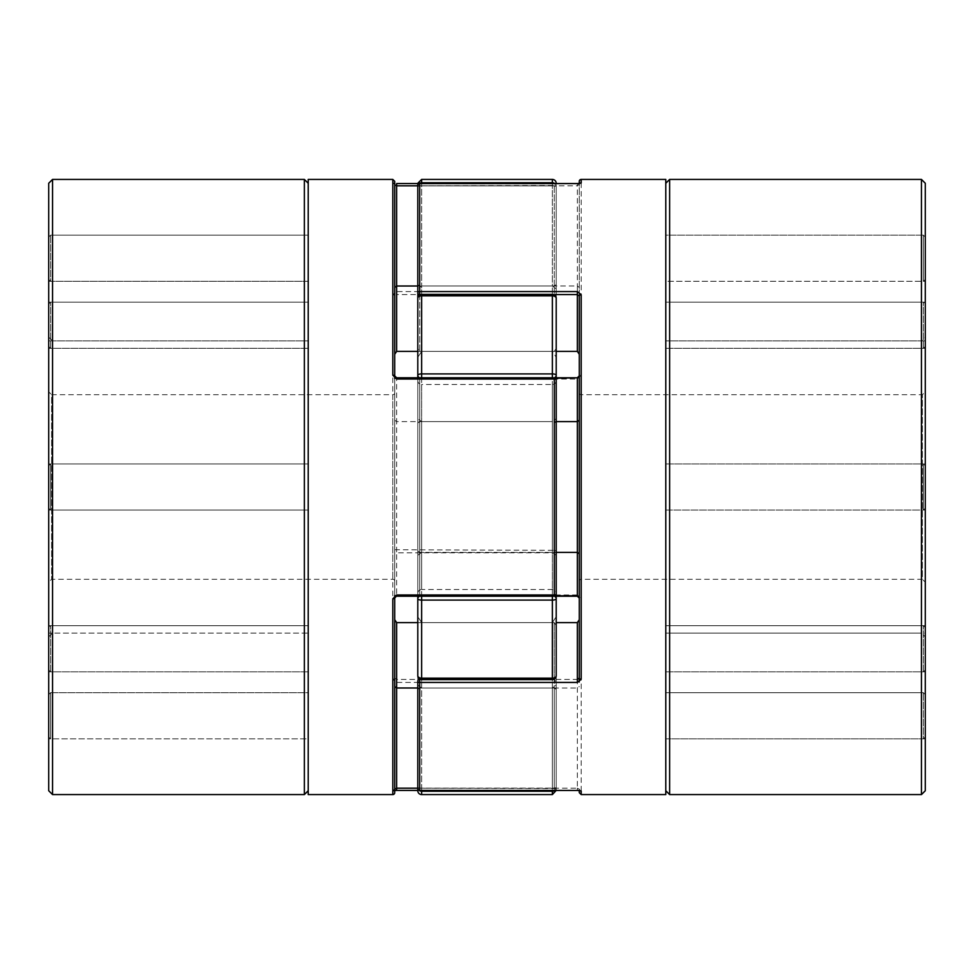 <?xml version="1.0" encoding="UTF-8"?>
<svg xmlns="http://www.w3.org/2000/svg" width="974" height="974" viewBox="0 0 974 974"><rect width="100%" height="100%" fill="white"/><g stroke="black" fill="none" stroke-linecap="round" stroke-linejoin="round"><path stroke-width="0.73" stroke-dasharray="4.87 3.65" d="M556.203 593.373L556.203 380.627A3.847 3.847 0 0 1 552.355 384.474L552.355 589.526L552.355 384.474L421.645 384.474L421.645 589.526L552.355 589.526A3.847 3.847 0 0 1 556.203 593.373L556.203 380.627M417.797 380.627L417.797 593.373A3.847 3.847 0 0 1 421.645 589.526L421.645 384.474A3.847 3.847 0 0 1 417.797 380.627L417.797 593.373M554.754 183.562A3.847 3.799 180 0 1 556.203 186.545L556.203 288.937L556.203 186.545A3.847 0.645 0 0 0 552.355 185.888A3.847 0.645 -0 0 1 556.203 186.545A3.847 3.799 0 0 0 552.355 182.747L421.645 182.747L421.645 179.423M552.355 294.379L421.645 294.379L421.645 295.84A3.847 2.386 0 0 0 417.797 298.227A3.847 3.604 180 0 1 421.645 294.623L552.355 294.623A3.847 3.604 180 0 1 556.203 298.227A3.847 2.386 0 0 0 552.355 295.84L552.355 294.379A3.847 3.847 0 0 1 556.203 298.227L556.203 357.251L556.203 298.227A3.847 3.604 180 0 0 552.355 294.623L552.355 351.371L556.203 357.251L552.355 351.371L552.355 286.003L556.203 288.937L556.203 351.371L556.203 288.937L552.355 286.003L552.355 185.888L421.645 185.888A3.847 0.645 -0 0 0 417.797 186.545L417.797 288.937L417.797 186.545A3.847 0.645 0 0 1 421.645 185.888L421.645 286.003L552.355 286.003L552.355 351.371L552.355 294.623L421.645 294.623A3.847 3.604 180 0 0 417.797 298.227L417.797 377.778M417.797 681.216L417.797 685.063L421.645 687.997L417.797 685.063L417.797 787.455L417.797 625.515L419.721 622.63L556.203 622.63L556.203 675.773A3.847 3.604 180 0 1 552.355 679.377A3.847 3.604 180 0 0 556.203 675.773A3.847 2.386 0 0 1 552.355 678.16L421.645 678.16A3.847 2.386 0 0 1 417.797 675.773L417.797 616.749L417.797 675.773A3.847 3.604 180 0 0 421.645 679.377A3.847 3.604 180 0 1 417.797 675.773A3.847 3.847 0 0 0 421.645 679.621L552.355 679.377L552.355 622.63L556.203 616.749L552.355 622.63L552.355 687.997L556.203 685.063L556.203 790.438M556.203 622.63L556.203 675.773A3.847 3.847 0 0 1 552.355 679.621L421.645 679.377L421.645 622.63L552.355 622.63L552.355 679.621L552.355 595.723A3.847 2.959 0 0 1 554.474 596.21M417.797 625.515L417.797 790.73M417.797 596.222L417.797 418.686L421.645 421.632L552.355 421.632L556.203 418.686L556.203 298.227M419.514 377.778A3.847 2.959 0 0 0 421.645 378.277L421.645 421.632L417.797 418.686L417.797 555.314L421.645 552.368L552.355 552.368L556.203 555.314L556.203 418.686L552.355 421.632L552.355 378.277A3.847 2.959 0 0 0 554.474 377.79M417.797 183.27L417.797 186.545A3.847 3.799 -0 0 1 421.645 182.747L421.645 286.003L417.797 288.937L421.645 286.003L421.645 351.371L552.355 351.371L421.645 351.371L417.797 357.251L421.645 351.371L421.645 286.003L552.355 286.003L552.355 179.423M421.645 377.778L421.645 552.368L421.645 421.632L552.355 421.632L552.355 552.368L552.355 378.277L421.645 378.277A3.847 2.959 -0 0 1 417.797 375.319A3.847 1.412 0 0 1 421.645 373.906L421.645 295.84L552.355 295.84L552.355 373.906L421.645 373.906L421.645 378.277L552.355 378.277L552.355 373.906A3.847 1.412 0 0 1 556.203 375.319A3.847 2.959 0 0 1 552.355 378.277L552.355 377.778M419.514 596.222A3.847 2.959 -0 0 1 421.645 595.723L421.645 552.368L552.355 552.368L552.355 595.723L421.645 595.723A3.847 2.959 0 0 0 417.797 598.681L417.797 675.773M556.203 790.73L556.203 787.455A3.847 0.645 -0 0 1 552.355 788.112L421.645 788.112A3.847 0.645 0 0 1 417.797 787.455A3.847 0.645 -0 0 0 421.645 788.112L421.645 687.997L552.355 687.997L552.355 788.112A3.847 0.645 0 0 0 556.203 787.455L556.203 685.063L552.355 687.997L552.355 622.63L421.645 622.63L417.797 616.749L421.645 622.63L421.645 679.377M421.645 790.438L421.645 622.63L421.645 687.997L552.355 687.997L552.355 790.438M396.649 377.778L394.726 375.903L394.726 598.097L396.649 595.771L396.649 552.806L554.279 552.806L554.279 595.771A1.924 1.473 180 0 0 556.203 594.298L556.203 418.686M556.203 675.773L556.203 555.314L552.355 552.368L552.355 596.222M417.797 288.937L417.797 357.251M421.645 596.222L421.645 552.368L417.797 555.314L417.797 598.681A3.847 1.412 0 0 0 421.645 600.094L552.355 600.094A3.847 1.412 0 0 0 556.203 598.681A3.847 2.959 0 0 0 552.355 595.723L421.645 595.723L421.645 679.621L552.355 679.621M48.7 340.9L308.222 340.9L52.547 340.9L52.547 633.1L308.222 633.1L308.222 340.9L308.222 633.1L308.222 340.9L308.222 633.1L48.7 633.1L48.7 340.9L48.7 633.1M394.726 581.198A1.924 1.924 0 0 0 392.802 579.274L51.634 579.274L48.7 582.208L48.7 391.792L51.634 394.726L51.634 579.274L51.634 394.726L392.802 394.726L392.802 579.274L392.802 394.726A1.924 1.924 0 0 0 394.726 392.802L394.726 581.198L394.726 392.802M396.649 183.562L554.279 183.599L554.279 291.567L396.649 291.567L392.802 294.745L392.802 679.255L396.649 682.433L554.279 682.433L554.279 790.401A1.924 1.899 180 0 0 556.203 788.514L556.203 625.515L556.203 788.514A1.924 1.924 0 0 1 554.279 790.438L554.279 687.997L417.797 687.997M392.802 679.255A1.924 1.205 180 0 0 394.726 678.05L394.726 789.147A1.924 1.899 0 0 1 392.802 791.046L393.813 790.693M556.203 379.702A1.924 1.473 0 0 0 554.279 378.229L554.279 377.778M417.797 183.562L554.279 183.562A1.924 1.924 0 0 1 556.203 185.486L556.203 348.485L556.203 185.486L417.797 185.815M308.222 794.577L308.222 179.423M394.726 183.502L392.802 182.954A1.924 1.899 -0 0 1 394.726 184.853L393.8 183.307L394.726 183.465M48.7 391.792L48.7 582.208M394.726 595.491L394.726 378.509M396.649 351.371L396.649 294.586L394.726 295.95L394.726 354.293L394.726 184.853M394.726 549.738L554.279 550.334L554.279 552.806A1.924 1.875 180 0 0 556.203 550.931L554.279 550.334L554.279 421.632L396.649 421.632L396.649 378.229L554.279 378.229L554.279 421.632L556.203 423.069M556.203 284.554L554.279 286.003L417.797 286.003M556.203 348.485L554.279 351.371L417.797 351.371M556.203 625.515L554.279 622.63L417.797 622.63M396.649 291.567L396.649 294.586L554.279 294.586L554.279 291.567A1.924 1.218 180 0 1 556.203 292.784A1.924 1.802 0 0 1 554.279 294.586L554.279 183.599A1.924 1.899 180 0 1 556.203 185.486M394.726 420.171L396.649 421.632L396.649 552.806A1.924 1.875 0 0 0 394.726 554.681M392.802 294.745A1.924 1.205 180 0 1 394.726 295.95M556.203 689.446L554.279 687.997L554.279 622.63L554.279 679.414L396.649 679.414L394.726 678.05M554.279 679.414A1.924 1.802 180 0 1 554.279 682.433L554.279 679.414M556.203 788.514L417.797 788.185M925.3 340.9L665.778 340.9L921.453 340.9L925.3 337.053L925.3 636.947L921.453 633.1L921.453 340.9L921.453 633.1L665.778 633.1L665.778 340.9L665.778 633.1L665.778 340.9L665.778 633.1L925.3 633.1L925.3 340.9L925.3 633.1M579.274 392.802A1.924 1.924 0 0 0 581.198 394.726L922.366 394.726L925.3 391.792L925.3 582.208L922.366 579.274L922.366 394.726L922.366 579.274L581.198 579.274L581.198 394.726L581.198 579.274A1.924 1.924 0 0 0 579.274 581.198L579.274 392.802L579.274 581.198M579.274 181.347L579.274 375.903A1.924 0.694 180 0 1 581.198 375.209L577.351 379.032L419.721 379.032A1.924 0.67 0 0 0 417.797 379.702L417.797 594.298L417.797 379.702A1.924 1.473 0 0 1 419.721 378.229L419.721 421.632L556.203 421.632M556.203 596.222L419.721 595.771A1.924 1.473 180 0 1 417.797 594.298A1.924 1.924 0 0 0 419.721 596.222L419.721 594.968A1.924 0.67 0 0 1 417.797 594.298M925.3 582.208L925.3 391.792M665.778 794.577L665.778 179.423M577.351 596.222L577.351 594.968L581.198 598.791A1.924 0.694 0 0 1 579.274 598.097M579.274 354.293L579.274 183.465M579.274 375.903L579.274 553.829M579.274 682.007L579.274 619.707M419.721 294.891L419.721 351.371L556.203 351.371M417.797 284.554L419.721 286.003L419.721 185.815L417.797 185.486L417.797 348.485L419.721 351.371L419.721 286.003L577.351 286.003L577.351 351.371M417.797 689.446L419.721 687.997L577.351 687.997L579.274 686.536M417.797 550.931L419.721 552.368L556.203 552.368M417.797 788.514L419.721 788.185L419.721 679.109M577.351 790.438L577.351 788.185L579.274 789.147A1.924 1.899 180 0 0 580.017 790.644M579.274 287.464L577.351 286.003L577.351 183.599M580.2 183.307L577.351 185.815L419.721 185.815L419.721 183.599M417.797 423.069L419.721 421.632L419.721 595.771L556.203 595.771M579.274 184.853A1.924 1.899 0 0 1 580.017 183.356M308.222 671.829L48.7 671.829L48.7 625.685L48.7 671.829L48.7 625.685L48.7 671.829L308.222 671.829L308.222 625.685L48.7 625.685L308.222 625.685L308.222 671.829L308.222 625.685L308.222 671.829L308.222 625.685L308.222 671.829L308.222 625.685L308.222 671.829L50.624 671.829L50.624 625.685L50.624 671.829L50.624 625.685L50.624 671.829L308.222 671.829M48.7 736.904L48.7 715.756L48.7 736.904L50.624 738.828L50.624 715.756L50.624 738.828L308.222 738.828L308.222 692.697L308.222 738.828L48.7 738.828L48.7 692.697L48.7 738.828M48.7 694.62L48.7 715.756L48.7 694.62L50.624 692.697L50.624 715.756L50.624 692.697L308.222 692.697L308.222 715.756L308.222 692.697L48.7 692.697M308.222 510.072L48.7 510.072L48.7 463.928L48.7 510.072L48.7 463.928L48.7 510.072L308.222 510.072L308.222 463.928L48.7 463.928L308.222 463.928L308.222 510.072L308.222 463.928L308.222 510.072L308.222 463.928L308.222 510.072L308.222 463.928L308.222 510.072L50.624 510.072L50.624 463.928L50.624 510.072L50.624 463.928L308.222 463.928L50.624 463.928L50.624 510.072L308.222 510.072M308.222 348.315L48.7 348.315L48.7 302.171L48.7 348.315L48.7 302.171L48.7 348.315L308.222 348.315L308.222 302.171L48.7 302.171L308.222 302.171L308.222 348.315L308.222 302.171L308.222 348.315L308.222 302.171L308.222 348.315L308.222 302.171L308.222 348.315L50.624 348.315L50.624 302.171L50.624 348.315L50.624 302.171L50.624 348.315L308.222 348.315M48.7 279.38L48.7 237.096L48.7 279.38L50.624 281.303L50.624 235.172L50.624 281.303L308.222 281.303L308.222 235.172L308.222 281.303L308.222 235.172L308.222 281.303L48.7 281.303L48.7 235.172L48.7 281.303M48.7 237.096L50.624 235.172L308.222 235.172L48.7 235.172M308.222 183.27L308.222 790.73L308.222 183.27M48.7 337.053L52.547 340.9L52.547 633.1L48.7 636.947L48.7 337.053L48.7 636.947M304.375 179.423L304.375 794.577M52.547 794.577L52.547 179.423M48.7 183.27L48.7 790.73M665.778 671.829L925.3 671.829L925.3 625.685L925.3 671.829L925.3 625.685L925.3 671.829L665.778 671.829L665.778 625.685L925.3 625.685L665.778 625.685L665.778 671.829L665.778 625.685L665.778 671.829L665.778 625.685L665.778 671.829L665.778 625.685L665.778 671.829L923.376 671.829L923.376 625.685L923.376 671.829L923.376 625.685L923.376 671.829L665.778 671.829M925.3 736.904L925.3 694.62L925.3 736.904L923.376 738.828L923.376 692.697L923.376 738.828L665.778 738.828L665.778 692.697L665.778 738.828L665.778 692.697L665.778 738.828L925.3 738.828L925.3 692.697L925.3 738.828M925.3 694.62L923.376 692.697L665.778 692.697L925.3 692.697M665.778 510.072L925.3 510.072L925.3 463.928L925.3 510.072L925.3 463.928L925.3 510.072L665.778 510.072L665.778 463.928L925.3 463.928L665.778 463.928L665.778 510.072L665.778 463.928L665.778 510.072L665.778 463.928L665.778 510.072L665.778 463.928L665.778 510.072L923.376 510.072L923.376 463.928L665.778 463.928L923.376 463.928L923.376 510.072L665.778 510.072M665.778 348.315L925.3 348.315L925.3 302.171L925.3 348.315L925.3 302.171L925.3 348.315L665.778 348.315L665.778 302.171L925.3 302.171L665.778 302.171L665.778 348.315L665.778 302.171L665.778 348.315L665.778 302.171L665.778 348.315L665.778 302.171L665.778 348.315L923.376 348.315L923.376 302.171L923.376 348.315L923.376 302.171L923.376 348.315L665.778 348.315M925.3 279.38L925.3 258.244L925.3 279.38L923.376 281.303L923.376 258.244L923.376 281.303L665.778 281.303L665.778 235.172L665.778 281.303L925.3 281.303L925.3 235.172L925.3 281.303M925.3 237.096L925.3 258.244L925.3 237.096L923.376 235.172L923.376 258.244L923.376 235.172L665.778 235.172L665.778 258.244L665.778 235.172L925.3 235.172M665.778 790.73L665.778 183.27L665.778 790.73M669.625 179.423L669.625 794.577M925.3 183.27L925.3 790.73M921.453 794.577L921.453 179.423M925.3 636.947L925.3 337.053M48.7 508.148L48.7 465.852L50.624 463.928L48.7 465.852L48.7 508.148L50.624 510.072L48.7 508.148L48.7 465.852L48.7 508.148M48.7 340.194L48.7 304.095L48.7 340.194M925.3 465.852L925.3 508.148L923.376 510.072L923.376 463.928L923.376 510.072L925.3 508.148L925.3 465.852L923.376 463.928L925.3 465.852L925.3 508.148L925.3 465.852M925.3 340.194L925.3 304.095L925.3 340.194M48.7 633.806L48.7 669.905L48.7 633.806M925.3 663.708L925.3 627.609L925.3 663.708M421.645 794.577L421.645 791.253L552.355 791.253L552.355 794.577M419.137 790.34A3.847 3.799 -0 0 1 417.797 787.455A3.847 3.799 180 0 0 421.645 791.253L421.645 788.112L552.355 788.112L552.355 791.253A3.847 3.799 180 0 0 556.203 787.455A3.847 3.799 -0 0 1 554.754 790.438M421.645 183.562L421.645 185.888L552.355 185.888L552.355 183.562M419.137 183.66A3.847 3.799 180 0 0 417.797 186.545M417.797 790.401L554.279 790.401L417.797 790.438M392.802 791.046L392.802 794.577M396.649 595.771L554.279 596.222M392.802 179.423L392.802 182.954M396.649 682.433L396.649 622.63M581.198 375.209L581.198 179.423M577.351 594.968L419.721 594.968L419.721 377.778L556.203 378.229M419.721 790.438L419.721 788.185L577.351 788.185L577.351 622.63M581.198 791.046L581.198 598.791M553.622 294.586L420.378 294.586M419.721 679.414L577.351 679.414M577.351 377.778L577.351 379.032M421.645 294.379A3.847 3.847 0 0 0 417.797 298.227M580.187 790.693L579.274 789.147M556.203 377.778L419.721 377.778A1.924 1.924 0 0 0 417.797 379.702M48.7 304.095L50.624 302.171L308.222 302.171L50.624 302.171L48.7 304.095M48.7 346.391L50.624 348.315L48.7 346.391M925.3 346.391L923.376 348.315L925.3 346.391M923.376 302.171L665.778 302.171L923.376 302.171L925.3 304.095L923.376 302.171M48.7 669.905L50.624 671.829L48.7 669.905M50.624 625.685L308.222 625.685L50.624 625.685L48.7 627.609L50.624 625.685M925.3 627.609L923.376 625.685L665.778 625.685L923.376 625.685L925.3 627.609M925.3 669.905L923.376 671.829L925.3 669.905"/><path stroke-width="1.46" d="M554.754 183.562A3.847 3.799 180 0 0 552.355 182.747L421.645 182.747L421.645 179.423L552.355 179.423A3.847 3.847 0 0 1 556.203 183.27L556.203 183.27M417.797 377.778L417.797 298.227A3.847 2.386 0 0 1 421.645 295.84L421.645 294.379L552.355 294.379A3.847 3.847 0 0 1 556.203 298.227L556.203 594.298A1.924 1.924 0 0 1 554.279 596.222L554.279 379.032L396.649 379.032L396.649 377.778L554.279 377.778A1.924 1.924 0 0 1 556.203 379.702A1.924 0.67 180 0 0 554.279 379.032L554.279 377.778M556.203 675.773A3.847 3.847 0 0 1 552.355 679.621L552.355 678.16A3.847 2.386 0 0 0 556.203 675.773L556.203 418.686M421.645 794.577L552.355 794.577L552.355 791.253L421.645 791.253L421.645 794.577A3.847 3.847 0 0 1 417.797 790.73L417.797 681.216A1.924 1.802 180 0 1 419.721 679.414L419.721 682.433A1.924 1.218 180 0 1 417.797 681.216M556.203 622.63L556.203 616.749L556.203 622.63L577.351 622.63L579.274 619.707L579.274 678.05L579.274 295.95A1.924 1.205 0 0 1 581.198 294.745L577.351 291.567L577.351 294.586L553.622 294.586M556.203 790.438L552.355 794.577M556.203 357.251L556.203 351.371L556.203 357.251M419.514 596.222A3.847 2.959 -0 0 0 417.797 598.681A3.847 1.412 0 0 0 421.645 600.094L421.645 678.16A3.847 2.386 0 0 1 417.797 675.773L417.797 596.222M417.797 357.251L417.797 288.937M417.797 186.545L417.797 183.27L421.645 179.423M421.645 679.377L421.645 678.16L552.355 678.16L552.355 600.094A3.847 1.412 -0 0 0 556.203 598.681A3.847 2.959 0 0 0 554.474 596.21M421.645 377.778L421.645 373.906L552.355 373.906L552.355 295.84L421.645 295.84L421.645 373.906A3.847 1.412 -0 0 0 417.797 375.319A3.847 2.959 0 0 0 419.514 377.778M554.474 377.79A3.847 2.959 0 0 0 556.203 375.319A3.847 1.412 0 0 0 552.355 373.906L552.355 377.778M552.355 294.379L552.355 295.84A3.847 2.386 0 0 1 556.203 298.227M396.649 595.771L394.726 598.097L394.726 792.653L394.726 789.147L393.813 790.693L396.649 790.425L394.726 790.498M394.726 792.653A1.924 1.924 0 0 1 392.802 794.577L392.802 598.791L396.649 594.968L554.279 594.968A1.924 0.67 180 0 0 556.203 594.298M417.797 185.815L396.649 185.815L396.649 183.562L417.797 183.562M392.802 794.577L308.222 794.577L308.222 179.423L392.802 179.423L394.726 181.347L394.726 375.903A1.924 0.694 180 0 0 392.802 375.209L396.649 379.032M393.8 183.307L394.726 183.502M394.726 678.05L394.726 595.491M394.726 378.509L394.726 295.95M417.797 286.003L396.649 286.003L396.649 185.815L394.726 184.853L394.726 181.347M417.797 351.371L396.649 351.371L394.726 354.293M417.797 622.63L396.649 622.63L394.726 619.707M417.797 687.997L396.649 687.997L394.726 686.536M396.649 351.371L396.649 286.003L394.726 287.464M394.726 598.097A1.924 0.694 180 0 1 392.802 598.791M396.649 622.63L396.649 788.185L394.726 789.147M579.274 183.465L579.274 181.347A1.924 1.924 0 0 1 581.198 179.423L581.198 182.954L577.351 183.599L419.721 183.599L419.721 291.567L577.351 291.567M556.203 552.368L577.351 552.368L579.274 553.829L579.274 598.097L577.351 596.222L556.203 596.222M577.351 790.438L419.721 790.401L577.351 790.438M581.198 179.423L665.778 179.423L665.778 794.577L581.198 794.577L581.198 791.046L577.351 790.401L580.005 790.584M577.351 679.414L577.351 682.433L581.198 679.255A1.924 1.205 0 0 1 579.274 678.05L577.351 679.414L577.351 622.63M556.203 595.771L577.351 595.771L579.274 598.097L579.274 682.007M579.274 790.535L579.274 792.653L579.274 790.535M577.351 351.371L579.274 354.293L579.274 295.95L577.351 294.586L577.351 351.371L556.203 351.371M417.797 348.485L417.797 185.486A1.924 1.899 0 0 1 419.721 183.599L419.721 183.599M556.203 421.632L577.351 421.632L579.274 420.171M420.378 294.586L419.721 294.586L419.721 291.567A1.924 1.218 -0 0 0 417.797 292.784A1.924 1.802 0 0 0 419.721 294.586L419.721 294.891M579.274 792.653L581.198 794.577L581.198 791.046A1.924 1.899 180 0 1 580.017 790.644M580.017 183.356A1.924 1.899 0 0 1 581.198 182.954M577.351 596.222L577.351 378.229L579.274 375.903L577.351 377.778L556.203 377.778M308.222 183.27L304.375 179.423L52.547 179.423L52.547 794.577L48.7 790.73L48.7 183.27L52.547 179.423M308.222 790.73L304.375 794.577L304.375 179.423M304.375 794.577L52.547 794.577M665.778 183.27L669.625 179.423L921.453 179.423L921.453 794.577L925.3 790.73L925.3 183.27L921.453 179.423M665.778 790.73L669.625 794.577L921.453 794.577M669.625 794.577L669.625 179.423M552.355 183.562L552.355 179.423M552.355 596.222L552.355 600.094L421.645 600.094L421.645 596.222M419.137 790.34A3.847 3.799 -0 0 0 421.645 791.253L421.645 790.438M552.355 790.438L552.355 791.253A3.847 3.799 -0 0 0 554.754 790.438M421.645 183.562L421.645 182.747A3.847 3.799 180 0 0 419.137 183.66M417.797 790.401L396.649 790.401L417.797 790.438M392.802 375.209L392.802 179.423M396.649 790.438L396.649 788.185L417.797 788.185M554.279 596.222L396.649 596.222L396.649 594.968M581.198 294.745L581.198 679.255M577.351 682.433L419.721 682.433L419.721 790.401A1.924 1.899 180 0 1 417.797 788.514A1.924 1.924 0 0 0 419.721 790.438M577.351 377.778L556.203 378.229M577.351 183.599L580.005 183.416M417.797 675.773A3.847 3.847 0 0 0 421.645 679.621L552.355 679.621M421.645 294.379A3.847 3.847 0 0 0 417.797 298.227M396.649 377.778L394.726 375.903M577.351 183.562L419.721 183.562A1.924 1.924 0 0 0 417.797 185.486"/></g></svg>
